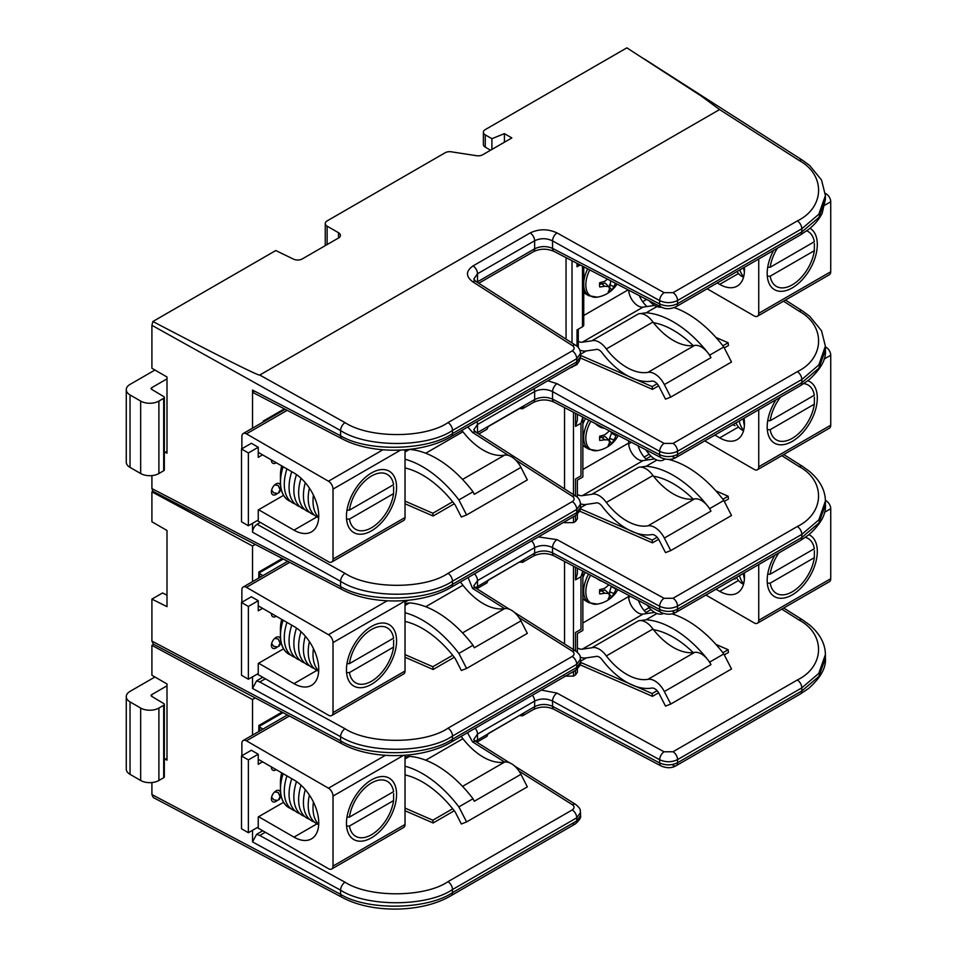 <?xml version="1.0" encoding="UTF-8"?>
<svg xmlns="http://www.w3.org/2000/svg" width="957" height="957" viewBox="0 0 957 957"><rect width="100%" height="100%" fill="white"/><g stroke="black" fill="none" stroke-linecap="round" stroke-linejoin="round"><path stroke-width="1.44" d="M284.396 408.866L263.175 421.116L263.175 422.013M151.912 325.308L152.881 321.504C216.892 355.059 259.933 376.627 259.754 375.036L345.046 422.623A6.448 3.529 -60.8 0 0 340.572 430.554L340.572 435.758A6.448 3.649 117.4 0 0 342.008 438.761L253.94 393.064L252.528 390.073L340.572 435.758C366.83 452.003 427.253 450.843 452.482 433.617L576.748 361.866L576.748 358.708L452.482 430.447C427.253 447.768 366.83 447.828 340.572 430.554L151.912 325.308L151.912 368.278L166.996 376.998L166.996 453.175L165.262 452.302M252.528 532.188C252.815 528.838 254.335 526.218 257.086 524.292L345.046 573.363C369.211 589.297 424.8 589.285 448.008 573.351A6.448 3.72 -120 0 1 452.482 581.198L452.482 584.356A6.448 3.72 -120 0 1 451.154 587.311C422.312 604.597 371.83 605.59 342.008 589.5L152.881 491.288L151.912 488.608L340.572 586.509C366.83 602.754 427.253 601.594 452.482 584.356L576.748 512.617L576.748 509.447L452.482 581.198C427.253 598.52 366.83 598.58 340.572 581.306L252.528 532.188L252.528 523.359M252.528 428.162L252.528 390.073M260.352 522.402L257.086 524.292M547.799 380.766L557.022 383.673L664.122 443.414L673.07 443.414L797.337 371.663C824.862 358.313 825.831 325.667 799.131 311.204L783.496 301.204M646.573 299.421L642.673 301.67M569.666 368.134L577.023 364.569L578.279 362.488M338.527 237.994L338.527 232.73A6.448 3.72 180 0 1 340.417 235.362A6.448 3.72 180 0 1 338.527 237.994L302.268 258.928A6.448 3.72 180 0 1 293.572 259.156L275.783 250.543L152.881 321.504M504.411 142.222L504.411 133.633L511.851 137.928L482.723 154.747A6.448 3.72 180 0 1 476.502 155.704L451.345 151.816A6.448 3.72 0 0 0 445.113 152.773L327.138 220.9A6.448 3.72 0 0 0 325.248 223.531A6.448 3.72 0 0 0 327.138 226.163L327.138 244.573M345.046 422.623C369.211 438.545 424.8 438.545 448.008 422.599L572.274 350.86C574.678 349.149 574.738 347.403 572.43 345.597L472.567 281.693C465.652 276.286 465.808 271.034 473.033 265.914L530.166 232.934C538.994 228.771 547.954 228.771 557.022 232.922L664.122 292.663L673.07 292.663L797.337 220.923C824.862 207.561 825.831 174.916 799.131 160.465L719.592 109.553L701.11 95.963L626.859 47.85L485.271 129.602A6.448 3.72 0 0 0 483.381 132.233A6.448 3.72 0 0 0 485.271 134.865L485.271 147.139L490.582 150.213M151.912 475.605L151.912 488.608M719.592 109.553L259.754 375.036M504.411 133.633L491.898 138.693L485.271 134.865M338.527 232.73L327.138 226.163M476.981 432.875L534.64 399.571C540.538 396.772 546.495 396.617 552.548 399.117L659.636 454.695L659.636 451.345L552.548 391.604C546.495 388.781 540.538 388.757 534.64 391.521L477.507 424.513L473.739 429.849L475.964 432.217A6.448 3.78 122.6 0 0 472.567 432.432L467.782 426.966M476.981 282.124L534.64 248.82C540.538 246.021 546.495 245.877 552.548 248.377L659.636 303.943L659.636 300.606L552.548 240.865C546.495 238.042 540.538 238.006 534.64 240.769L477.507 273.762L473.739 279.097L475.964 281.478A6.448 3.78 122.6 0 0 472.567 281.693M825.413 195.563L818.797 214.248L801.81 228.771L677.544 300.51L677.544 303.68L801.81 231.929L818.797 217.562L825.413 199.355L825.413 195.563L821.525 180L809.658 165.489L802.528 160.25A6.448 3.78 122.6 0 0 799.131 160.465M801.81 382.68L818.797 368.313L825.413 350.095C826.37 359.162 820.795 369.163 808.689 380.096L800.483 385.623A6.448 3.72 -120 0 0 801.81 382.68L801.81 379.51L677.544 451.261L677.544 454.419L801.81 382.68M825.413 346.027L818.797 365L801.81 379.51A6.448 3.72 -120 0 0 797.337 371.663M485.271 147.139A6.448 3.72 180 0 1 483.381 144.507L483.381 132.233M491.898 149.448L491.898 138.693M577.023 329.914L577.023 346.267L577.023 329.914L582.49 326.756A4.295 2.476 0 0 0 583.746 324.997L583.746 266.824M578.279 263.976L578.279 265.005A4.295 2.476 180 0 1 577.023 266.764L580.157 264.957M519.507 408.543L522.57 408.723L523.922 405.995L488.226 426.595L486.922 429.298L478.763 434.011M255.22 544.473L252.528 546.028L252.528 581.641M252.528 676.838L252.528 688.43L256.632 680.822L259.754 681.994L265.34 678.776M262.768 677.281L256.632 680.822M577.382 514.136L577.382 518.826L575.504 521.469L575.504 515.512M573.482 516.684L573.482 522.63L575.504 521.469M573.482 522.63L564.534 522.678L564.534 521.852M563.793 522.271L564.534 522.678M259.754 681.994L345.01 728.732C369.163 744.402 424.752 744.115 447.96 728.205L572.226 656.454C574.643 654.755 574.69 653.021 572.394 651.239L519.053 617.66M538.384 536.937L556.986 539.604L664.074 598.304L673.034 598.257L797.301 526.517C824.826 513.143 825.795 480.773 799.095 466.573L781.785 455.664M649.157 454.192L644.157 457.087M152.881 491.288L151.912 491.85L151.912 521.756L166.996 530.477L166.996 606.654L151.912 599.118L151.912 641.082L340.572 740.814C366.83 757.322 427.253 756.437 452.482 739.187L576.748 667.436L576.748 664.325L452.482 736.077C427.253 753.374 366.83 753.709 340.572 736.687L252.528 688.43M151.912 491.85L252.528 546.028M151.912 641.082L153.311 644.073L341.96 743.792A6.448 3.625 -62.1 0 1 340.572 740.814L340.572 736.687A6.448 3.553 118.7 0 1 345.01 728.732M166.996 595.194L162.546 592.969L151.912 599.118M801.81 537.499L818.797 523.096L825.413 504.758C826.178 514.34 820.544 524.448 808.486 535.071L800.483 540.442A6.448 3.72 -120 0 0 801.81 537.499L801.81 534.389L677.544 606.128L677.544 609.238L801.81 537.499M825.413 501.061L818.797 519.914L801.81 534.389A6.448 3.72 60 0 0 797.301 526.517M475.366 587.789L534.64 553.17C540.538 550.371 546.495 550.275 552.548 552.859L659.636 609.465L659.636 606.271L552.548 547.571C546.495 544.832 540.538 544.844 534.64 547.619L477.507 580.6L473.739 585.911L475.916 588.16L509.423 609.25M519.4 562.094L522.57 562.321L523.922 559.474L488.226 580.086L486.922 582.897L476.825 588.734M575.504 495.929L575.504 479.002C577.956 480.426 577.956 480.426 575.504 479.002L580.971 475.844C583.423 477.268 583.423 477.268 580.971 475.844L580.971 423.233L582.849 417.096M580.971 423.233L575.504 426.379L577.382 420.027L577.382 414.261M259.718 573.638L262.948 575.624M258.773 578.028L258.857 572.107M255.232 697.94L252.528 699.507L252.528 735.12M252.528 830.317L252.528 841.909L256.632 834.301L259.754 835.485L265.34 832.255M262.768 830.76L256.632 834.301M577.382 668.955L577.382 672.304L575.504 674.948L575.504 670.343M573.482 671.503L573.482 676.121L575.504 674.948M573.482 676.121L564.534 676.156M259.754 835.485L345.01 882.21C369.163 897.881 424.752 897.594 447.96 881.684L572.226 809.933C574.643 808.234 574.69 806.5 572.394 804.729L519.053 771.139M541.303 690.081L556.986 693.095L664.074 751.795L673.034 751.747L797.301 679.996C824.826 666.622 825.795 634.252 799.095 620.052L781.785 609.154M649.157 607.683L644.157 610.566M153.73 644.288L151.912 645.341L151.912 675.247L166.996 683.956L166.996 760.133L165.262 759.272M151.912 645.341L252.528 699.507M151.912 782.563L151.912 794.561L153.311 797.552L341.96 897.271A6.448 3.625 -62.1 0 1 340.572 894.305C366.83 910.801 427.253 909.916 452.482 892.666L576.748 820.915L576.748 817.804L452.482 889.555C427.253 906.853 366.83 907.188 340.572 890.166L252.528 841.909M801.81 690.978L818.797 676.575L825.413 658.249C826.178 667.83 820.544 677.927 808.486 688.55L800.483 693.933A6.448 3.72 -120 0 0 801.81 690.978L801.81 687.868L677.544 759.619L677.544 762.729L801.81 690.978M825.413 654.552L818.797 673.393L801.81 687.868A6.448 3.72 60 0 0 797.301 679.996M475.366 741.268L534.64 706.649C540.538 703.862 546.495 703.754 552.548 706.338L659.636 762.944L659.636 759.75L552.548 701.05C546.495 698.311 540.538 698.323 534.64 701.098L477.507 734.091L473.739 739.39L475.916 741.639L509.423 762.741M519.4 715.573L522.57 715.8L523.922 712.953L488.226 733.564L486.922 736.388L476.825 742.213M575.504 650.856L575.504 632.493C577.956 633.905 577.956 633.905 575.504 632.493L580.971 629.335C583.423 630.747 583.423 630.747 580.971 629.335L580.971 576.712L582.825 571.102M580.971 576.712L575.504 579.87L577.382 573.518L577.382 568.231M259.718 727.117L262.948 729.114M258.773 731.519L258.857 725.585M154.95 370.036L130.032 384.415A12.896 7.441 0 0 0 126.264 389.678A12.896 7.441 0 0 0 130.032 394.942L140.667 401.079A12.896 7.441 0 0 0 158.898 401.079L163.695 398.303A2.153 1.244 0 0 0 164.329 397.43A2.153 1.244 0 0 0 163.719 396.569L151.732 389.403A2.153 1.244 180 0 1 151.122 388.542A2.153 1.244 180 0 1 151.756 387.657L166.996 378.864M126.264 389.678L126.264 462.123A12.896 7.441 0 0 0 130.032 467.387L140.667 473.524A12.896 7.441 0 0 0 158.898 473.524L163.695 470.748A2.153 1.244 0 0 0 164.329 469.875L164.329 397.43M164.329 452.852L166.996 451.309M154.95 676.994L130.032 691.385A12.896 7.441 0 0 0 126.264 696.636A12.896 7.441 0 0 0 130.032 701.9L140.667 708.048A12.896 7.441 0 0 0 158.898 708.048L163.695 705.273A2.153 1.244 0 0 0 164.329 704.4A2.153 1.244 0 0 0 163.719 703.539L151.732 696.361A2.153 1.244 180 0 1 151.122 695.5A2.153 1.244 180 0 1 151.756 694.626L166.996 685.822M126.264 696.636L126.264 769.081A12.896 7.441 0 0 0 130.032 774.345L140.667 780.481A12.896 7.441 0 0 0 158.898 780.481L163.695 777.718A2.153 1.244 0 0 0 164.329 776.833L164.329 704.4M164.329 759.81L166.996 758.267M283.559 802.313L258.246 816.931L258.246 827.015L248.365 832.71L248.365 759.918L258.246 754.224L258.246 764.308L262.577 761.808M280.353 795.135A6.448 3.72 120 0 0 280.533 793.532A6.448 3.72 120 0 0 279.205 790.578A6.448 3.72 120 0 0 274.24 792.312A6.448 3.72 120 0 0 271.417 798.796A6.448 3.72 120 0 0 272.757 801.751A6.448 3.72 120 0 0 277.279 800.459M271.429 766.916A6.448 3.72 120 0 0 271.417 767.227A6.448 3.72 120 0 0 272.757 770.17A6.448 3.72 120 0 0 276.238 769.691M248.365 759.918L241.499 755.946L241.499 828.75L248.365 832.71M241.499 755.946L251.368 750.252L258.246 754.224M405.026 766.21A95.544 55.159 60 0 1 458.882 806.895L466.585 821.931L461.346 823.989L455.209 812.003A85.293 49.238 -120 0 0 405.026 774.907M425.709 760.205L462.925 738.72A55.016 31.76 -120 0 0 504.578 762.095A17.621 10.168 -120 0 1 520.943 774.333L527.343 786.857L466.585 821.931M458.882 806.895L473.009 798.736L474.301 801.26L520.943 774.333M462.925 738.72A17.19 9.917 -120 0 0 461.083 736.4M405.636 755.252L405.026 755.611M405.026 758.949L409.452 756.389A95.544 55.159 60 0 1 471.119 796.296A95.544 55.159 60 0 1 473.009 798.736M405.026 757.035L409.452 756.389M279.013 798.796A1.077 0.622 120 0 0 280.162 797.372A1.077 0.622 120 0 0 279.013 798.796M452.673 808.749L432.839 820.209L405.026 808.091M454.264 810.77L433.114 822.972L432.839 820.209M433.114 822.972L405.026 810.735M257.254 827.59L328.466 868.693A6.448 3.72 -120 0 0 331.684 869.016L403.687 827.446A6.448 3.72 -120 0 0 405.026 824.491L405.026 755.3M331.684 869.016A6.448 3.72 -120 0 0 333.024 866.061L333.024 796.08A6.448 3.72 60 0 0 328.466 788.185L246.428 740.826A6.448 3.72 60 0 0 243.21 740.503A6.448 3.72 60 0 0 241.87 743.457L241.87 755.731M258.629 816.704L293.978 837.124A35.014 20.217 60 0 0 311.492 838.858A35.014 20.217 60 0 0 316.851 810.794A35.014 20.217 60 0 0 293.978 779.943L258.246 759.308M371.507 837.794A35.445 20.468 120 0 0 394.667 806.548A35.445 20.468 120 0 0 389.236 778.149A35.445 20.468 120 0 0 353.791 798.617A35.445 20.468 120 0 0 353.791 839.54A35.445 20.468 120 0 0 371.507 837.794M393.578 800.578A31.689 18.291 -60 0 1 371.507 834.719A31.689 18.291 -60 0 1 349.437 826.058L393.578 800.578L393.65 793.52M349.437 826.058L346.566 826.07M313.429 802.074A40.278 23.255 120 0 0 313.011 807.959A40.278 23.255 120 0 0 318.705 824.396M309.41 795.088A40.278 23.255 120 0 0 308.214 805.196A40.278 23.255 120 0 0 318.693 824.623M305.295 789.633A40.278 23.255 120 0 0 303.429 802.433A40.278 23.255 120 0 0 314.315 822.003M301.012 785.171A40.278 23.255 120 0 0 298.644 799.669A40.278 23.255 120 0 0 309.518 819.24M296.491 781.534A40.278 23.255 120 0 0 293.859 796.906A40.278 23.255 120 0 0 304.733 816.477M291.753 778.651A40.278 23.255 120 0 0 289.062 794.131A40.278 23.255 120 0 0 299.948 813.713M286.956 775.888A40.278 23.255 120 0 0 284.277 791.367A40.278 23.255 120 0 0 295.151 810.95M290.796 808.545A40.278 23.255 -60 0 1 280.437 789.154A40.278 23.255 -60 0 1 283.128 773.675A40.194 23.207 120 0 0 280.497 789.118A40.194 23.207 120 0 0 290.605 808.378M349.437 817.111A31.689 18.291 -60 0 1 371.507 782.97A31.689 18.291 -60 0 1 393.578 791.63L349.437 817.111L346.972 817.122M280.437 789.154L280.437 782.144A31.689 18.291 -60 0 1 281.705 772.849M283.559 648.834L258.246 663.452L258.246 673.537L248.365 679.231L248.365 606.439L258.246 600.733L258.246 610.829L262.577 608.329M280.353 641.657A6.448 3.72 120 0 0 280.533 640.054A6.448 3.72 120 0 0 279.205 637.099A6.448 3.72 120 0 0 274.24 638.833A6.448 3.72 120 0 0 271.417 645.317A6.448 3.72 120 0 0 272.757 648.26A6.448 3.72 120 0 0 277.279 646.98M271.429 613.437A6.448 3.72 120 0 0 271.417 613.736A6.448 3.72 120 0 0 272.757 616.691A6.448 3.72 120 0 0 276.238 616.212M248.365 606.439L241.499 602.467L241.499 675.259L248.365 679.231M241.499 602.467L251.368 596.773L258.246 600.733M405.026 612.731A95.544 55.159 60 0 1 458.882 653.416L466.585 668.453L461.346 670.51L455.209 658.512A85.293 49.238 -120 0 0 405.026 621.428M425.709 606.726L462.925 585.241A55.016 31.76 -120 0 0 504.578 608.616A17.621 10.168 -120 0 1 520.943 620.854L527.343 633.378L466.585 668.453M458.882 653.416L473.009 645.257L474.301 647.781L520.943 620.854M462.925 585.241A17.19 9.917 -120 0 0 460.281 582.035M408.184 600.302L405.026 602.12M405.026 605.47L409.452 602.91A95.544 55.159 60 0 1 471.119 642.817A95.544 55.159 60 0 1 473.009 645.257M405.026 603.556L409.452 602.91M279.013 645.317A1.077 0.622 120 0 0 280.162 643.894A1.077 0.622 120 0 0 279.013 645.317M452.673 655.27L432.839 666.73L405.026 654.612M454.264 657.292L433.114 669.493L432.839 666.73M433.114 669.493L405.026 657.256M405.002 600.589A6.448 3.72 60 0 1 405.026 601.02L333.024 642.59L333.024 712.582A6.448 3.72 -120 0 1 331.684 715.537A6.448 3.72 -120 0 1 328.466 715.214L257.254 674.099M331.684 715.537L403.687 673.955A6.448 3.72 -120 0 0 405.026 671.013L405.026 601.02M241.87 602.252L241.87 589.967A6.448 3.72 60 0 1 243.21 587.024A6.448 3.72 60 0 1 246.428 587.335L328.466 634.694A6.448 3.72 60 0 1 333.024 642.59M258.629 663.225L293.978 683.645A35.014 20.217 60 0 0 311.492 685.368A35.014 20.217 60 0 0 316.851 657.315A35.014 20.217 60 0 0 293.978 626.452L258.246 605.829M371.507 684.303A35.445 20.468 120 0 0 394.667 653.069A35.445 20.468 120 0 0 389.236 624.67A35.445 20.468 120 0 0 353.791 645.138A35.445 20.468 120 0 0 353.791 686.061A35.445 20.468 120 0 0 371.507 684.303M393.578 647.099A31.689 18.291 -60 0 1 371.507 681.24A31.689 18.291 -60 0 1 349.437 672.58L393.578 647.099L393.65 640.042M349.437 672.58L346.566 672.592M313.429 648.583A40.278 23.255 120 0 0 313.011 654.48A40.278 23.255 120 0 0 318.705 670.917M309.41 641.597A40.278 23.255 120 0 0 308.214 651.717A40.278 23.255 120 0 0 318.693 671.144M305.295 636.154A40.278 23.255 120 0 0 303.429 648.954A40.278 23.255 120 0 0 314.315 668.524M301.012 631.692A40.278 23.255 120 0 0 298.644 646.178A40.278 23.255 120 0 0 309.518 665.761M296.491 628.055A40.278 23.255 120 0 0 293.859 643.415A40.278 23.255 120 0 0 304.733 662.998M291.753 625.172A40.278 23.255 120 0 0 289.062 640.652A40.278 23.255 120 0 0 299.948 660.234M286.956 622.409A40.278 23.255 120 0 0 284.277 637.888A40.278 23.255 120 0 0 295.151 657.459M290.796 655.067A40.278 23.255 -60 0 1 280.437 635.675A40.278 23.255 -60 0 1 283.128 620.196A40.194 23.207 120 0 0 280.497 635.639A40.194 23.207 120 0 0 290.605 654.899M349.437 663.632A31.689 18.291 -60 0 1 371.507 629.491A31.689 18.291 -60 0 1 393.578 638.152L349.437 663.632L346.972 663.644M280.437 635.675L280.437 628.653A31.689 18.291 -60 0 1 281.705 619.37M283.559 495.355L258.246 509.961L258.246 520.046L248.365 525.752L248.365 452.96L258.246 447.254L258.246 457.338L262.577 454.838M280.353 488.178A6.448 3.72 120 0 0 280.533 486.575A6.448 3.72 120 0 0 279.205 483.62A6.448 3.72 120 0 0 274.24 485.343A6.448 3.72 120 0 0 271.417 491.838A6.448 3.72 120 0 0 272.757 494.781A6.448 3.72 120 0 0 277.279 493.501M271.429 459.958A6.448 3.72 120 0 0 271.417 460.257A6.448 3.72 120 0 0 272.757 463.212A6.448 3.72 120 0 0 276.238 462.733M248.365 452.96L241.499 448.989L241.499 521.78L248.365 525.752M241.499 448.989L251.368 443.282L258.246 447.254M405.026 459.24A95.544 55.159 60 0 1 458.882 499.937L466.585 514.974L461.346 517.019L455.209 505.033A85.293 49.238 -120 0 0 405.026 467.949M425.709 453.235L462.925 431.751A55.016 31.76 -120 0 0 504.578 455.137A17.621 10.168 -120 0 1 520.943 467.375L527.343 479.9L466.585 514.974M458.882 499.937L473.009 491.778L474.301 494.302L520.943 467.375M462.925 431.751A17.19 9.917 -120 0 0 461.872 430.375M405.026 451.991L409.452 449.431A95.544 55.159 60 0 1 471.119 489.338A95.544 55.159 60 0 1 473.009 491.778M405.026 450.065L409.452 449.431M279.013 491.838A1.077 0.622 120 0 0 280.162 490.415A1.077 0.622 120 0 0 279.013 491.838M452.673 501.791L432.839 513.239L405.026 501.121M454.264 503.801L433.114 516.014L432.839 513.239M433.114 516.014L405.026 503.777M257.254 520.62L328.466 561.735A6.448 3.72 -120 0 0 331.684 562.046L403.687 520.476A6.448 3.72 -120 0 0 405.026 517.534L405.026 449.85M331.684 562.046A6.448 3.72 -120 0 0 333.024 559.103L333.024 489.111A6.448 3.72 60 0 0 328.466 481.215L246.428 433.856A6.448 3.72 60 0 0 243.21 433.545A6.448 3.72 60 0 0 241.87 436.488L241.87 448.773M258.629 509.746L293.978 530.154A35.014 20.217 60 0 0 311.492 531.889A35.014 20.217 60 0 0 316.851 503.837A35.014 20.217 60 0 0 293.978 472.973L258.246 452.338M371.507 530.824A35.445 20.468 120 0 0 394.667 499.59A35.445 20.468 120 0 0 389.236 471.191A35.445 20.468 120 0 0 353.791 491.647A35.445 20.468 120 0 0 353.791 532.582A35.445 20.468 120 0 0 371.507 530.824M393.578 493.621A31.689 18.291 -60 0 1 371.507 527.75A31.689 18.291 -60 0 1 349.437 519.101L393.578 493.621L393.65 486.551M349.437 519.101L346.566 519.113M313.429 495.104A40.278 23.255 120 0 0 313.011 501.001A40.278 23.255 120 0 0 318.705 517.438M309.41 488.118A40.278 23.255 120 0 0 308.214 498.226A40.278 23.255 120 0 0 318.693 517.665M305.295 482.675A40.278 23.255 120 0 0 303.429 495.463A40.278 23.255 120 0 0 314.315 515.045M301.012 478.213A40.278 23.255 120 0 0 298.644 492.699A40.278 23.255 120 0 0 309.518 512.282M296.491 474.576A40.278 23.255 120 0 0 293.859 489.936A40.278 23.255 120 0 0 304.733 509.507M291.753 471.681A40.278 23.255 120 0 0 289.062 487.173A40.278 23.255 120 0 0 299.948 506.743M286.956 468.918A40.278 23.255 120 0 0 284.277 484.409A40.278 23.255 120 0 0 295.151 503.98M290.796 501.588A40.278 23.255 -60 0 1 280.437 482.196A40.278 23.255 -60 0 1 283.128 466.705A40.194 23.207 120 0 0 280.497 482.161A40.194 23.207 120 0 0 290.605 501.42M349.437 510.153A31.689 18.291 -60 0 1 371.507 476.012A31.689 18.291 -60 0 1 393.578 484.673L349.437 510.153L346.972 510.165M280.437 482.196L280.437 475.174A31.689 18.291 -60 0 1 281.705 465.892M628.665 595.338L628.665 596.534A13.314 7.692 -120 0 0 633.522 608.843A13.314 7.692 -120 0 0 643.08 614.071L654.648 612.408M671.874 613.808A95.544 55.159 60 0 1 723.803 653.942L731.507 668.979L670.749 704.065L664.337 691.552A17.621 10.168 -120 0 0 647.985 679.314L694.615 652.387A17.621 10.168 -120 0 1 707.785 659.66A95.544 55.159 60 0 1 709.675 662.1L710.967 664.625A17.621 10.168 -120 0 0 707.785 659.66A95.544 55.159 60 0 0 646.131 619.753L640.448 620.567A17.19 9.917 -120 0 0 638.403 620.866L591.773 647.793L582.311 649.157L643.08 614.071M580.325 657.232A22.992 13.266 -120 0 0 585.935 657.938L595.744 656.526A7.524 4.342 -120 0 1 602.467 660.234A64.681 37.347 -120 0 0 651.717 688.071A7.943 4.594 -120 0 1 659.098 693.598L665.51 706.11L670.749 704.065M723.803 653.942L709.675 662.1M647.985 679.314A55.016 31.76 -120 0 1 606.319 655.928L652.961 629A55.016 31.76 -120 0 0 653.452 629.646A55.016 31.76 -120 0 0 693.203 652.59A55.016 31.76 -120 0 0 694.615 652.387M652.961 629A17.19 9.917 -120 0 0 640.448 620.567M606.319 655.928A17.19 9.917 -120 0 0 591.773 647.793M656.933 613.509L646.131 619.753M577.382 647.961A13.314 7.692 -120 0 0 582.311 649.157M693.203 652.59A85.293 49.238 -120 0 0 653.452 629.646M663.464 613.437A17.621 10.168 60 0 1 647.985 606.212A55.016 31.76 60 0 0 647.123 605.099M602.18 581.33A17.19 9.917 60 0 1 597.216 578.71M580.109 664.816L652.471 696.337L658.643 692.772M724.282 654.875L728.421 652.483L728.145 649.707L715.908 644.384M652.471 696.337L652.196 693.562L657.124 690.715M722.894 652.746L728.145 649.707M580.528 661.215L586.294 657.89M652.196 693.562L580.528 662.352M646.968 613.509A19.331 11.161 60 0 1 638.486 600.529M716.015 589.213L719.7 591.33A35.014 20.217 -120 0 0 737.201 593.065A35.014 20.217 -120 0 0 744.223 572.932M705.919 595.039L754.176 622.911A6.448 3.72 -120 0 0 757.406 623.222A6.448 3.72 -120 0 0 758.734 620.28L830.736 578.71L830.736 508.717A6.448 3.72 60 0 0 826.178 500.822L825.389 500.367M758.734 564.546L758.734 620.28M757.406 623.222L829.408 581.653A6.448 3.72 -120 0 0 830.736 578.71M774.763 555.299A35.445 20.468 120 0 0 774.524 596.63A35.445 20.468 120 0 0 809.969 576.162A35.445 20.468 120 0 0 809.969 535.238A35.445 20.468 120 0 0 808.94 534.712M805.339 537.379A31.689 18.291 -60 0 1 814.323 548.72L770.182 574.2A31.689 18.291 -60 0 1 778.854 552.931M767.705 574.212L770.182 574.2M743.433 573.387A40.278 23.255 120 0 0 744.402 578.913M739.486 575.659A40.278 23.255 120 0 0 743.685 583.698M736.423 577.43A40.278 23.255 120 0 0 743.541 584.213M734.127 578.758A40.278 23.255 120 0 0 735.048 579.093M814.323 557.668A31.689 18.291 -60 0 1 792.252 591.809A31.689 18.291 -60 0 1 770.182 583.148L814.323 557.668L814.395 550.61M770.182 583.148L767.311 583.16M628.665 440.878L628.665 443.055A13.314 7.692 -120 0 0 633.522 455.365A13.314 7.692 -120 0 0 643.08 460.592L654.648 458.917M668.273 459.348A95.544 55.159 60 0 1 723.803 500.463L731.507 515.5L670.749 550.586L664.337 538.061A17.621 10.168 -120 0 0 647.985 525.824L694.615 498.908A17.621 10.168 -120 0 1 707.785 506.169A95.544 55.159 60 0 1 709.675 508.622L710.967 511.146A17.621 10.168 -120 0 0 707.785 506.169A95.544 55.159 60 0 0 646.131 466.274L640.448 467.088A17.19 9.917 -120 0 0 638.403 467.387L591.773 494.314L582.311 495.666L643.08 460.592M580.516 503.813A22.992 13.266 -120 0 0 585.935 504.459L595.744 503.047A7.524 4.342 -120 0 1 602.467 506.755A64.681 37.347 -120 0 0 651.717 534.592A7.943 4.594 -120 0 1 659.098 540.119L665.51 552.632L670.749 550.586M723.803 500.463L709.675 508.622M647.985 525.824A55.016 31.76 -120 0 1 606.319 502.449L652.961 475.521A55.016 31.76 -120 0 0 653.452 476.155A55.016 31.76 -120 0 0 693.203 499.111A55.016 31.76 -120 0 0 694.615 498.908M652.961 475.521A17.19 9.917 -120 0 0 640.448 467.088M606.319 502.449A17.19 9.917 -120 0 0 591.773 494.314M656.933 460.03L646.131 466.274M577.382 494.482A13.314 7.692 -120 0 0 582.311 495.666M693.203 499.111A85.293 49.238 -120 0 0 653.452 476.155M664.816 459.001L664.337 459.384A17.621 10.168 60 0 1 663.608 459.886A17.621 10.168 60 0 1 647.985 452.733A55.016 31.76 60 0 0 645.544 449.634M604.25 428.21A17.19 9.917 60 0 1 595.278 423.556M658.643 539.293L652.471 542.858L579.93 511.265A22.561 13.027 60 0 1 579.631 511.205M724.282 501.396L728.421 499.004L728.145 496.228L715.908 490.905M652.471 542.858L652.196 540.083L657.124 537.236M722.894 499.267L728.145 496.228M580.516 507.736L586.294 504.411M652.196 540.083L580.409 508.813M646.968 460.03A19.331 11.161 60 0 1 638.068 445.747M714.855 435.064L719.7 437.851A35.014 20.217 -120 0 0 737.201 439.586A35.014 20.217 -120 0 0 744.056 418.197M704.759 440.89L754.176 469.42A6.448 3.72 -120 0 0 757.406 469.743A6.448 3.72 -120 0 0 758.734 466.789L830.736 425.219L830.736 355.238A6.448 3.72 60 0 0 826.178 347.343L825.413 346.901M758.734 409.728L758.734 466.789M757.406 469.743L829.408 428.174A6.448 3.72 -120 0 0 830.736 425.219M776.043 399.739A35.445 20.468 120 0 0 774.524 443.151A35.445 20.468 120 0 0 809.969 422.683A35.445 20.468 120 0 0 809.969 381.759A35.445 20.468 120 0 0 807.804 380.778M803.772 383.613A31.689 18.291 -60 0 1 814.323 395.241L770.182 420.721A31.689 18.291 -60 0 1 780.565 397.119M767.705 420.733L770.182 420.721M743.362 418.604A40.278 23.255 120 0 0 744.402 425.434M739.199 421.008A40.278 23.255 120 0 0 743.685 430.207M735.921 422.898A40.278 23.255 120 0 0 743.541 430.734M732.859 424.669A40.278 23.255 120 0 0 735.048 425.614M814.323 404.189A31.689 18.291 -60 0 1 792.252 438.33A31.689 18.291 -60 0 1 770.182 429.669L814.323 404.189L814.395 397.131M770.182 429.669L767.311 429.681M628.677 290.138A13.314 7.692 -120 0 0 643.08 307.113L654.648 305.439M674.159 307.58A95.544 55.159 60 0 1 723.803 346.984L731.507 362.021L670.749 397.107L664.337 384.582A17.621 10.168 -120 0 0 647.985 372.345L694.615 345.417A17.621 10.168 -120 0 1 707.785 352.69A95.544 55.159 60 0 1 709.675 355.131L710.967 357.655A17.621 10.168 -120 0 0 707.785 352.69A95.544 55.159 60 0 0 646.131 312.783L640.448 313.609A17.19 9.917 -120 0 0 638.403 313.908L591.773 340.824L582.311 342.187L643.08 307.113M579.87 350.095A22.992 13.266 -120 0 0 585.935 350.98L595.744 349.568A7.524 4.342 -120 0 1 602.467 353.277A64.681 37.347 -120 0 0 651.717 381.113A7.943 4.594 -120 0 1 659.098 386.64L665.51 399.153L670.749 397.107M723.803 346.984L709.675 355.131M647.985 372.345A55.016 31.76 -120 0 1 606.319 348.97L652.961 322.042A55.016 31.76 -120 0 0 653.452 322.676A55.016 31.76 -120 0 0 693.203 345.621A55.016 31.76 -120 0 0 694.615 345.417M652.961 322.042A17.19 9.917 -120 0 0 640.448 313.609M606.319 348.97A17.19 9.917 -120 0 0 591.773 340.824M656.933 306.551L646.131 312.783M578.279 341.458A13.314 7.692 -120 0 0 582.311 342.187M693.203 345.621A85.293 49.238 -120 0 0 653.452 322.676M661.466 307.137A17.621 10.168 60 0 1 649.229 300.797M580.42 357.99L652.471 389.367L658.643 385.815M724.282 347.917L728.421 345.525L728.145 342.75L715.908 337.426M652.471 389.367L652.196 386.604L657.124 383.757M722.894 345.788L728.145 342.75M580.528 354.257L586.294 350.92M652.196 386.604L580.528 355.382M646.968 306.551A19.331 11.161 60 0 1 639.288 295.641M717.224 282.949L719.7 284.373A35.014 20.217 -120 0 0 737.201 286.107A35.014 20.217 -120 0 0 744.343 267.29M707.127 288.775L754.176 315.942A6.448 3.72 -120 0 0 757.406 316.265A6.448 3.72 -120 0 0 758.734 313.31L830.736 271.74L830.736 201.76A6.448 3.72 60 0 0 826.178 193.864L825.329 193.374M758.734 258.976L758.734 313.31M757.406 316.265L829.408 274.695A6.448 3.72 -120 0 0 830.736 271.74M773.603 250.399A35.445 20.468 120 0 0 774.524 289.672A35.445 20.468 120 0 0 809.957 269.228A35.445 20.468 120 0 0 810.005 228.292M806.703 230.852A31.689 18.291 -60 0 1 814.323 241.762L770.182 267.242A31.689 18.291 -60 0 1 777.371 248.222M767.705 267.254L770.182 267.242M743.565 267.733A40.278 23.255 120 0 0 744.402 271.955M739.833 269.898A40.278 23.255 120 0 0 743.685 276.729M737.034 271.513A40.278 23.255 120 0 0 743.541 277.243M814.323 250.698A31.689 18.291 -60 0 1 792.252 284.839A31.689 18.291 -60 0 1 770.182 276.19L814.323 250.698L814.395 243.64M770.182 276.19L767.311 276.202M584.38 267.147A25.241 14.57 120 0 0 583.746 268.462M583.746 292.375A25.241 14.57 120 0 0 585.66 293.883L588.902 295.761A25.241 14.57 -60 0 1 583.746 285.976M588.902 295.761L597.312 297.149A24.583 14.199 -60 0 1 589.739 269.934M615.554 283.32A28.638 24.152 75.5 0 1 613.808 286.562A28.65 19.164 50.5 0 1 611.942 289.72A14.881 8.601 -60 0 1 608.221 291.873A28.65 13.422 -112 0 0 609.525 289.038A28.638 5.945 -128.4 0 0 608.7 286.466A28.638 11.687 -154.8 0 1 604.692 286.251A28.65 19.164 -170.5 0 1 599.716 286.968A14.881 8.601 -60 0 1 599.716 282.662A28.65 13.422 -8 0 0 604.692 281.31A28.638 18.41 -30.5 0 0 607.48 279.133M609.262 288.045A13.589 7.847 120 0 0 609.621 287.782L611.942 289.72M599.561 284.385L605.027 283.021L608.7 286.466M601.259 283.404L604.692 286.251M609.621 287.782L610.781 280.844M609.621 284.731L613.808 286.562M585.517 418.484A25.241 14.57 120 0 0 582.861 424.059M582.861 444.778A25.241 14.57 120 0 0 585.66 447.374L588.902 449.24A25.241 14.57 -60 0 1 588.842 420.207M588.902 449.24L597.312 450.627A24.583 14.199 -60 0 1 590.888 421.271M616.775 434.705A28.638 24.152 164.5 0 1 615.997 435.734A28.638 24.152 75.5 0 1 613.808 440.053A28.65 19.164 50.5 0 1 611.942 443.211A14.881 8.601 -60 0 1 608.221 445.352A28.65 13.422 -112 0 0 609.525 442.517A28.638 5.945 -128.4 0 0 608.7 439.945A28.638 11.687 -154.8 0 1 604.692 439.73A28.65 19.164 -170.5 0 1 599.716 440.447A14.881 8.601 -60 0 1 599.716 436.153A28.65 13.422 -8 0 0 604.692 434.789A28.638 18.41 -30.5 0 0 608.7 431.523A28.638 18.41 -89.5 0 0 608.903 430.614M609.262 441.536A13.589 7.847 120 0 0 609.621 441.261L611.942 443.211M599.561 437.863L605.027 436.512L608.7 439.945M601.259 436.882L604.692 439.73M609.621 441.261L609.621 438.21L611.918 432.181M611.188 432.959L615.997 435.734M609.621 438.21L613.808 440.053M585.277 572.394A25.241 14.57 120 0 0 582.861 577.538M582.861 598.257A25.241 14.57 120 0 0 585.66 600.852L588.902 602.719A25.241 14.57 -60 0 1 588.579 574.14M588.902 602.719L597.312 604.106A24.583 14.199 -60 0 1 590.625 575.229M616.32 588.806A28.638 24.152 164.5 0 1 615.997 589.213A28.638 24.152 75.5 0 1 613.808 593.531A28.65 19.164 50.5 0 1 611.942 596.69A14.881 8.601 -60 0 1 608.221 598.831A28.65 13.422 -112 0 0 609.525 595.996A28.638 5.945 -128.4 0 0 608.7 593.436A28.638 11.687 -154.8 0 1 604.692 593.208A28.65 19.164 -170.5 0 1 599.716 593.926A14.881 8.601 -60 0 1 599.716 589.632A28.65 13.422 -8 0 0 604.692 588.268A28.638 18.41 -30.5 0 0 608.7 585.002A28.638 18.41 -89.5 0 0 608.748 584.811M609.262 595.015A13.589 7.847 120 0 0 609.621 594.74L611.942 596.69M599.561 591.342L605.027 589.99L608.7 593.436M601.259 590.361L604.692 593.208M609.621 594.74L609.621 591.689L611.403 586.21M611.188 586.438L615.997 589.213M609.621 591.689L613.808 593.531M448.008 573.351L572.274 501.6C574.678 499.901 574.738 498.142 572.43 496.348L515.536 459.934M508.562 455.472L472.567 432.432M577.023 364.569L577.023 363.708M566.042 339.137L566.042 257.636M448.008 422.599A6.448 3.72 -120 0 1 452.482 430.447L452.482 433.617A6.448 3.72 60 0 1 451.154 436.559L575.42 364.82C578.195 363.6 579.894 360.873 580.528 356.638L580.528 353.42L576.748 358.708A6.448 3.72 -120 0 0 572.274 350.86M342.008 589.5A6.448 3.649 -62.6 0 1 340.572 586.509L340.572 581.306A6.448 3.529 -60.8 0 1 345.046 573.363M557.022 232.922A6.448 3.529 -60.8 0 0 552.548 240.865L552.548 248.377A6.448 3.649 117.4 0 0 553.983 251.368L661.072 306.946A6.448 3.649 117.4 0 1 659.636 303.943C665.689 306.551 671.658 306.467 677.544 303.68A6.448 3.72 60 0 1 676.216 306.623L800.483 234.884A6.448 3.72 60 0 0 801.81 231.929L801.81 228.771A6.448 3.72 -120 0 0 797.337 220.923M478.763 283.26L533.312 251.775A6.448 3.72 60 0 0 534.64 248.82L534.64 240.769A6.448 3.72 -120 0 0 530.166 232.934M473.033 265.914A6.448 3.72 -120 0 1 477.507 273.762L477.507 281.801A6.448 3.72 60 0 1 477.471 282.447M476.957 421.666A6.448 3.72 -120 0 1 477.507 424.513L477.507 432.552A6.448 3.72 -120 0 1 477.471 433.186M673.07 457.099A6.448 3.72 -120 0 0 676.216 457.374C671.934 459.97 666.885 460.078 661.072 457.685L553.983 402.119C547.117 399.093 540.226 399.236 533.312 402.514L533.312 402.514A6.448 3.72 -120 0 0 534.64 399.571L534.64 391.521A6.448 3.72 -120 0 0 534.09 388.674M557.022 383.673A6.448 3.529 -60.8 0 0 552.548 391.604L552.548 399.117A6.448 3.649 -62.6 0 0 553.983 402.119M580.528 353.396L580.528 353.42C580.121 349.592 578.554 346.913 575.827 345.393A6.448 3.78 122.6 0 0 572.43 345.597M575.42 364.82A6.448 3.72 60 0 0 576.748 361.866L580.528 356.638M580.528 507.377C581.234 509.088 579.523 511.816 575.42 515.56L575.42 515.56A6.448 3.72 -120 0 0 576.748 512.617L580.528 507.377L580.528 504.16L576.748 509.447A6.448 3.72 -120 0 0 572.274 501.6M661.072 457.685A6.448 3.649 -62.6 0 1 659.636 454.695C665.689 457.302 671.658 457.207 677.544 454.419A6.448 3.72 -120 0 1 676.216 457.374L800.483 385.623M673.07 443.414A6.448 3.72 -120 0 1 677.544 451.261C671.658 454.037 665.689 454.061 659.636 451.345A6.448 3.529 -60.8 0 1 664.122 443.414M673.07 292.663A6.448 3.72 -120 0 1 677.544 300.51C671.658 303.285 665.689 303.321 659.636 300.606A6.448 3.529 -60.8 0 1 664.122 292.663M572.011 367.452L572.011 366.782M572.011 342.953L572.011 260.735M582.49 266.166L582.49 326.756M577.023 266.764L577.023 263.331M676.216 306.623L676.216 306.623C670.606 309.29 665.558 309.386 661.072 306.946M785.458 300.067L802.528 310.989A6.448 3.78 122.6 0 0 799.131 311.204M475.964 432.217L575.827 496.133A6.448 3.78 122.6 0 0 572.43 496.348M258.773 572.059L282.255 558.505M645.927 459.049L650.987 456.118M504.662 608.604L472.531 588.376L468.105 577.526M564.534 488.907L564.534 407.598M447.96 728.205A6.448 3.72 60 0 1 452.482 736.077L452.482 739.187A6.448 3.72 -120 0 1 451.154 742.13L575.42 670.39A6.448 3.72 -120 0 0 576.748 667.436L580.528 662.184L580.528 659.05L576.748 664.325A6.448 3.72 60 0 0 572.226 656.454M474.445 573.865A6.448 3.72 60 0 1 477.507 580.6L477.507 586.151A6.448 3.72 -120 0 1 476.718 588.663M556.986 539.604A6.448 3.553 118.7 0 0 552.548 547.571L552.548 552.859A6.448 3.625 -62.1 0 0 553.936 555.826C547.117 552.751 540.25 552.847 533.312 556.113A6.448 3.72 -120 0 0 534.64 553.17L534.64 547.619A6.448 3.72 60 0 0 531.578 540.872M673.034 611.894A6.448 3.72 -120 0 0 676.216 612.193C671.898 614.801 666.838 614.884 661.024 612.444A6.448 3.625 -62.1 0 1 659.636 609.465C665.689 612.097 671.658 612.025 677.544 609.238A6.448 3.72 -120 0 1 676.216 612.193L800.483 540.442M673.034 598.257A6.448 3.72 60 0 1 677.544 606.128C671.658 608.915 665.689 608.963 659.636 606.271A6.448 3.553 118.7 0 1 664.074 598.304M575.504 426.379L575.504 413.292M573.482 412.24L573.482 494.637M572.394 651.239A6.448 3.816 -57.8 0 1 575.779 651.023C581.748 656.167 579.691 656.335 580.528 659.05M472.531 588.376A6.448 3.816 -57.8 0 1 475.916 588.16M799.095 466.573A6.448 3.816 -57.8 0 1 802.492 466.358L809.323 471.275C819.946 480.223 825.305 490.247 825.413 501.348L825.413 504.758M258.773 725.538L282.028 712.116M645.927 612.528L650.987 609.609M504.662 762.083L472.531 741.854L467.495 732.691M151.912 794.561L340.572 894.305L340.572 890.166A6.448 3.553 118.7 0 1 345.01 882.21M564.534 643.941L564.534 561.436M447.96 881.684A6.448 3.72 60 0 1 452.482 889.555L452.482 892.666A6.448 3.72 -120 0 1 451.154 895.608L575.42 823.869A6.448 3.72 -120 0 0 576.748 820.915L580.528 815.675L580.528 812.529L576.748 817.804A6.448 3.72 60 0 0 572.226 809.933M475.234 728.217A6.448 3.72 60 0 1 477.507 734.091L477.507 739.629A6.448 3.72 -120 0 1 476.718 742.142M556.986 693.095A6.448 3.553 118.7 0 0 552.548 701.05L552.548 706.338A6.448 3.625 -62.1 0 0 553.936 709.316C547.117 706.23 540.25 706.326 533.312 709.604A6.448 3.72 -120 0 0 534.64 706.649L534.64 701.098A6.448 3.72 60 0 0 532.379 695.237M673.034 765.373A6.448 3.72 -120 0 0 676.216 765.672C671.898 768.28 666.838 768.363 661.024 765.923A6.448 3.625 -62.1 0 1 659.636 762.944C665.689 765.588 671.658 765.504 677.544 762.729A6.448 3.72 -120 0 1 676.216 765.672L800.483 693.933M673.034 751.747A6.448 3.72 60 0 1 677.544 759.619C671.658 762.394 665.689 762.442 659.636 759.75A6.448 3.553 118.7 0 1 664.074 751.795M575.504 579.87L575.504 567.226M573.482 566.161L573.482 649.576M572.226 823.57A6.448 3.72 -120 0 0 575.42 823.869C579.547 820.089 581.258 817.35 580.528 815.675M572.394 804.729A6.448 3.816 -57.8 0 1 575.779 804.514C581.748 809.646 579.691 809.813 580.528 812.529M472.531 741.854A6.448 3.816 -57.8 0 1 475.916 741.639M799.095 620.052A6.448 3.816 -57.8 0 1 802.492 619.837L809.323 624.754C819.946 633.701 825.305 643.738 825.413 654.839L825.413 658.249M130.032 394.942L130.032 467.387M140.667 401.079L140.667 473.524M158.898 401.079L158.898 473.524M163.695 398.303L163.695 470.748M151.756 387.657L151.756 389.415M130.032 701.9L130.032 774.345M140.667 708.048L140.667 780.481M158.898 708.048L158.898 780.481M163.695 705.273L163.695 777.718M151.756 694.626L151.756 696.385M504.578 762.095L462.53 786.379M289.409 716.015L246.428 740.826M385.336 755.348L328.466 788.185M403.447 755.408L333.024 796.08M405.026 824.491L333.024 866.061M316.958 823.857L293.978 837.124M504.578 608.616L462.53 632.9M289.696 562.357L246.428 587.335M387.118 600.84L328.466 634.694M405.026 671.013L333.024 712.582M316.958 670.367L293.978 683.645M504.578 455.137L462.53 479.421M287.196 410.326L246.428 433.856M382.872 449.802L328.466 481.215M400.54 450.125L333.024 489.111M405.026 517.534L333.024 559.103M316.958 516.888L293.978 530.154M664.337 691.552L710.967 664.625M582.861 622.983L628.665 596.534M628.701 597.395L630.543 596.331M719.7 591.33L737.703 580.947M824.467 512.342L830.736 508.717M825.413 501.277L826.178 500.822M664.337 538.061L710.967 511.146M582.861 469.492L628.665 443.055M664.337 459.384L664.959 459.025M628.701 443.904L631.453 442.325M719.7 437.851L737.703 427.456M824.061 359.09L830.736 355.238M825.413 347.786L826.178 347.343M664.337 384.582L710.967 357.655M583.746 315.499L628.151 289.863M719.7 284.373L737.703 273.977M824.85 205.157L830.736 201.76M825.389 194.319L826.178 193.864M583.746 282.351A25.241 14.57 -60 0 1 587.694 268.869M578.279 347.499L578.279 329.184M802.528 310.989L809.658 316.241L821.525 330.739L825.413 346.326L825.413 350.095M325.248 223.531L325.248 245.662M533.312 402.514L522.57 408.723M451.154 587.311L575.42 515.56M644.336 58.999L802.528 160.25M575.827 345.393L475.964 281.478M342.008 438.761C371.83 454.85 422.312 453.845 451.154 436.559M533.312 251.775C539.904 248.497 546.794 248.365 553.983 251.368M800.483 234.884L808.629 229.393C814.73 224.632 819.252 219.213 822.195 213.16L825.413 199.355M575.827 496.133C578.554 497.664 580.121 500.344 580.528 504.16M553.936 555.826L661.024 612.444M522.57 562.321L533.312 556.113M580.528 662.184C581.258 663.871 579.547 666.61 575.42 670.39M451.154 742.13C422.288 759.427 371.783 760.181 341.96 743.792M514.459 612.42L575.779 651.023M783.735 454.539L802.492 466.358M582.861 417.108L582.861 476.945L577.382 480.103L577.382 497.329M283.248 559.02L259.718 572.609L259.718 577.49M553.936 709.316L661.024 765.923M522.57 715.8L533.312 709.604M451.154 895.608C422.288 912.918 371.783 913.66 341.96 897.271M514.459 765.911L575.779 804.514M783.735 608.03L802.492 619.837M582.861 571.114L582.861 630.424L577.382 633.582L577.382 652.243M283.021 712.642L259.718 726.088L259.718 730.969M280.473 797.6L278.176 792.48L274.683 791.87M271.609 797.193L273.846 799.896L277.554 800.399L279.468 799.334M287.435 714.975L243.21 740.503M280.473 644.121L278.176 638.989L274.683 638.391M271.609 643.702L273.846 646.418L277.554 646.908L279.468 645.855M287.71 561.328L243.21 587.024M280.473 490.642L278.176 485.51L274.683 484.912M271.609 490.223L273.846 492.939L277.554 493.429L279.468 492.377M285.21 409.285L243.21 433.545M663.608 459.886L665.055 459.049M597.312 297.149A28.698 28.698 0 0 0 617.026 284.085M597.312 450.627A28.698 28.698 0 0 0 618.234 435.459M597.312 604.106A28.698 28.698 0 0 0 617.863 589.632"/></g></svg>
